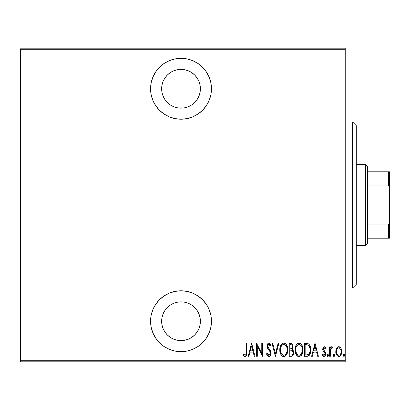 <?xml version="1.0" encoding="UTF-8"?>
<svg xmlns="http://www.w3.org/2000/svg" width="410" height="410" viewBox="0 0 410 410"><rect width="100%" height="100%" fill="white"/><g stroke="black" fill="none" stroke-linecap="round" stroke-linejoin="round"><path stroke-width="0.61" d="M181.015 58.322A30.442 30.442 0 0 1 211.457 88.765A30.442 30.442 0 0 1 181.015 119.207L186.955 118.623L192.664 116.891L197.927 114.077L202.54 110.29L206.327 105.677L209.141 100.414L210.873 94.705L211.457 88.765L210.873 82.825L209.141 77.116L206.327 71.852L202.54 67.24L197.927 63.453L192.664 60.639L186.955 58.907L181.015 58.322L175.075 58.907L169.366 60.639L164.102 63.453L159.49 67.24L155.703 71.852L152.889 77.116L151.157 82.825L150.572 88.765L151.157 94.705L152.889 100.414L155.703 105.677L159.49 110.29L164.102 114.077L169.366 116.891L175.075 118.623L181.015 119.207A30.442 30.442 0 0 1 150.572 88.765A30.442 30.442 0 0 1 181.015 58.322M181.015 290.792A30.442 30.442 0 0 1 211.457 321.235A30.442 30.442 0 0 1 181.015 351.678L186.955 351.093L192.664 349.361L197.927 346.547L202.54 342.76L206.327 338.147L209.141 332.884L210.873 327.175L211.457 321.235L210.873 315.295L209.141 309.586L206.327 304.322L202.54 299.71L197.927 295.923L192.664 293.109L186.955 291.377L181.015 290.792L175.075 291.377L169.366 293.109L164.102 295.923L159.49 299.71L155.703 304.322L152.889 309.586L151.157 315.295L150.572 321.235L151.157 327.175L152.889 332.884L155.703 338.147L159.49 342.76L164.102 346.547L169.366 349.361L175.075 351.093L181.015 351.678A30.442 30.442 0 0 1 150.572 321.235A30.442 30.442 0 0 1 181.015 290.792M181.015 301.862A19.372 19.372 0 0 1 200.387 321.235A19.372 19.372 0 0 1 181.015 340.607A19.372 19.372 0 0 1 161.642 321.235A19.372 19.372 0 0 1 181.015 301.862L184.792 302.237L188.431 303.338L191.777 305.127L194.714 307.536L197.123 310.472L198.911 313.819L200.013 317.458L200.387 321.235L200.013 325.012L198.911 328.651L197.123 331.997L194.714 334.934L191.777 337.343L188.431 339.131L184.792 340.233L181.015 340.607L177.238 340.233L173.599 339.131L170.252 337.343L167.316 334.934L164.907 331.997L163.118 328.651L162.017 325.012L161.642 321.235L162.017 317.458L163.118 313.819L164.907 310.472L167.316 307.536L170.252 305.127L173.599 303.338L177.238 302.237L181.015 301.862L177.238 302.237M181.015 69.392A19.372 19.372 0 0 1 200.387 88.765A19.372 19.372 0 0 1 181.015 108.137A19.372 19.372 0 0 1 161.642 88.765A19.372 19.372 0 0 1 181.015 69.392L184.792 69.767L188.431 70.868L191.777 72.657L194.714 75.066L197.123 78.002L198.911 81.349L200.013 84.988L200.387 88.765L200.013 92.542L198.911 96.181L197.123 99.527L194.714 102.464L191.777 104.873L188.431 106.661L184.792 107.763L181.015 108.137L177.238 107.763L173.599 106.661L170.252 104.873L167.316 102.464L164.907 99.527L163.118 96.181L162.017 92.542L161.642 88.765L162.017 84.988L163.118 81.349L164.907 78.002L167.316 75.066L170.252 72.657L173.599 70.868L177.238 69.767L181.015 69.392M345.22 360.718L20.5 360.718L20.5 49.282L345.22 49.282L345.22 360.718L345.22 48.175L20.5 48.175L345.22 48.175L345.22 49.282L20.5 49.282L20.5 360.718L345.22 360.718L345.22 361.825L345.22 360.718M336.569 348.249L335.959 349.873L335.816 352.38L336.425 354.64L337.333 355.906L338.768 356.454L340.197 355.906L341.591 353.154L341.73 351.16L341.315 349.033L340.566 347.654L339.459 346.804L338.071 346.804L336.958 347.659L335.78 351.595C335.641 354.076 336.636 355.695 338.768 356.454C340.889 355.695 341.884 354.076 341.745 351.595L340.956 348.244L338.768 346.686L336.569 348.249M330.316 356.29L329.655 356.29L330.316 356.29L330.516 349.566L331.147 348.131L332.095 348.013L332.469 347.009L331.275 346.855L330.316 348.244L330.316 346.85L329.655 346.85L329.655 356.29L329.655 346.85L329.655 356.29L330.316 356.29L330.455 349.879L331.7 347.844L332.095 348.013L332.469 347.009L331.818 346.686L330.316 348.244L330.316 346.85L329.655 346.85L330.316 346.85M324.182 346.686L323.003 347.613L322.716 349.535L323.152 350.981L324.828 352.877L324.966 354.281L324.238 355.255L323.603 355.193L322.824 354.301L322.373 355.178L323.013 356.049L324.223 356.433L325.099 355.818L325.601 354.604L325.412 352.272L323.377 349.335L323.962 347.885L324.515 347.962L325.217 348.838L325.683 348.029L324.679 346.834L324.182 346.686L322.701 349.161L322.962 350.617L324.828 352.877L325.017 353.779L323.987 355.296L322.824 354.301L322.373 355.178L324.008 356.454C325.207 356.034 325.765 355.121 325.683 353.728L325.412 352.272L323.557 349.971L323.362 349.115L324.161 347.844L325.217 348.838L325.683 348.029L324.049 346.696M306.864 356.29L308.843 355.747L310.047 354.071L310.744 351.037L310.544 347.444L309.652 345.056L308.648 343.959L307.285 343.457L304.486 343.375L304.486 356.29L306.864 356.29C309.791 355.49 311.093 353.394 310.78 349.996C310.964 347.521 310.196 345.471 308.469 343.841L304.486 343.375L304.486 356.29L304.486 343.375L306.039 343.375M291.459 356.285L289.255 356.29L291.905 356.203L292.678 355.726L293.447 354.424L293.555 351.206L292.207 349.325L292.883 348.034L292.955 345.451L291.802 343.59L289.255 343.375L289.255 356.29L289.255 343.375L289.255 356.29L291.305 356.29C293.027 355.798 293.832 354.573 293.724 352.626L292.207 349.325L293.063 346.573C293.176 344.718 292.391 343.652 290.705 343.375L290.987 343.385M278.103 343.375L278.826 343.375L275.51 356.29L278.826 343.375L278.103 343.375L275.428 353.799L272.758 343.375L272.035 343.375L275.346 356.29L272.035 343.375L275.346 356.29L278.826 343.375L278.103 343.375L275.428 353.799L272.758 343.375L272.035 343.375L272.758 343.375M257.301 356.29L257.301 346.132L262.431 356.29L262.431 343.375L261.77 343.375L261.77 353.553L256.634 343.375L256.634 356.29L257.301 356.29L256.634 356.29L257.301 356.29L257.301 346.132L262.431 356.29L262.431 343.375L261.77 343.375L261.77 353.553L256.634 343.375L256.634 356.29L256.778 343.375M246.205 351.964L245.728 354.963L244.862 355.244L243.627 354.137L243.222 355.132L243.981 356.111L245.077 356.623L245.723 356.459L246.533 355.419L246.866 343.375L246.205 343.375L246.205 351.964C246.477 353.42 246.118 354.532 245.129 355.296L243.627 354.137L243.222 355.132L245.077 356.623C246.661 355.716 247.256 354.209 246.866 352.098L246.866 343.375L246.205 343.375L246.169 353.456M248.916 356.29L248.193 356.29L251.504 343.375L248.193 356.29L248.916 356.29L249.977 352.149L253.195 352.149L254.256 356.29L254.979 356.29L251.668 343.375L248.193 356.29L248.916 356.29L249.977 352.149L253.195 352.149L254.256 356.29L254.979 356.29L251.668 343.375L254.979 356.29L254.256 356.29M268.878 356.623L270.272 355.788L271.041 353.128L270.533 350.883L267.761 346.445L267.966 344.953L268.545 344.41L269.349 344.559L270.257 346.025L270.877 345.23L270.164 343.841L268.898 343.042L268.017 343.395L267.448 344.174L267.094 346.563L267.617 348.264L270.108 351.841L270.298 353.83L269.836 354.814L268.888 355.296L267.996 354.758L267.217 353.143L266.572 353.799L267.335 355.583L268.878 356.623C270.405 356.064 271.128 354.901 271.041 353.128L267.73 346.004L268.816 344.369L270.257 346.025L270.877 345.23L268.898 343.042C267.576 343.524 266.966 344.528 267.069 346.055L267.494 348.023L270.108 351.841L270.38 353.107L268.888 355.296L267.217 353.143L266.572 353.799C266.823 355.26 267.592 356.198 268.878 356.623M279.815 349.889L280.271 353.061L281.87 355.818L283.802 356.623L285.734 355.793L287.323 353.015L287.764 349.827L287.323 346.619L285.703 343.841L283.74 343.042L281.824 343.903L280.43 346.183L279.815 349.889C279.605 353.266 280.937 355.511 283.802 356.623C286.667 355.48 287.984 353.215 287.764 349.827C287.994 346.404 286.651 344.144 283.74 343.042C280.901 344.226 279.594 346.506 279.815 349.889M295.051 349.889L295.502 353.061L297.106 355.818L299.039 356.623L300.971 355.793L302.554 353.015L303 349.827L302.554 346.619L300.935 343.841L298.977 343.042L297.055 343.903L295.666 346.183L295.051 349.889C294.841 353.266 296.169 355.511 299.039 356.623C301.898 355.48 303.221 353.215 303 349.827C303.226 346.404 301.888 344.144 298.977 343.042C296.133 344.226 294.826 346.506 295.051 349.889M312.328 356.29L311.61 356.29L314.921 343.375L311.61 356.29L312.328 356.29L313.389 352.149L316.612 352.149L317.673 356.29L318.396 356.29L315.085 343.375L311.61 356.29L312.328 356.29L313.389 352.149L316.612 352.149L317.673 356.29L318.396 356.29L315.085 343.375L318.396 356.29L317.673 356.29M327.17 355.378L327.518 356.326L328.149 356.326L328.497 355.378L328.149 354.43L327.518 354.43L327.206 355.034L327.836 356.454L328.497 355.378L327.836 354.301L327.17 355.378M333.299 355.378L333.648 356.326L334.278 356.326L334.621 355.378L334.278 354.43L333.643 354.43L333.33 355.034L333.96 356.454L334.621 355.378L333.96 354.301L333.299 355.378M343.231 355.378L343.38 356.049L343.98 356.444L344.549 355.209L344.21 354.43L343.723 354.337L343.231 355.378L343.898 356.454L344.559 355.378L343.898 354.301L343.283 355.793M20.5 361.825L345.22 361.825L20.5 361.825L20.5 360.718L20.5 361.825M246.205 343.375L246.866 343.375L246.84 353.44M246.82 353.845L246.789 354.235M246.666 354.993L246.538 355.403M245.247 356.608L246.051 356.193M244.77 356.582L244.478 356.469M243.576 355.639L243.222 355.132L243.627 354.137L244.099 354.65L243.627 354.137M244.35 354.891L245.564 355.132M244.621 355.111L245.129 355.296L244.621 355.111M245.862 354.763L246.026 354.394M246.097 354.096L246.2 352.487M251.586 345.866L252.857 350.827L250.315 350.827L251.586 345.866L252.857 350.827L250.315 350.827L251.586 345.866M261.77 343.375L262.431 343.375L262.282 356.29M267.966 356.3L267.51 355.844M267.33 355.583L267.094 355.157L267.335 355.583M266.572 353.799L267.217 353.143L267.469 353.82M267.776 354.43L268.36 355.116M268.54 355.224L269.073 355.28M269.836 354.814L270.359 352.784M270.098 354.404L270.272 353.933M270.241 352.2L269.975 351.56M269.816 351.278L269.636 350.986M269.821 351.288L269.185 350.35M268.447 349.422L268.119 348.997M267.094 346.568L267.069 346.055M267.089 345.563L267.156 345.097M267.274 344.615L267.428 344.215M267.453 344.164L268.012 343.401M268.027 343.385L268.437 343.134M269.934 343.549L270.374 344.185M270.554 344.518L270.877 345.23L270.257 346.025L270.011 345.502M270.252 346.019L270.087 345.656M269.729 344.989L269.355 344.564M269.098 344.42L268.545 344.41M268.304 344.538L268.032 344.836M267.971 344.948L267.73 346.004M267.853 346.87L268.371 347.87M268.729 348.326L269.252 348.961M270.415 350.652L270.262 350.371M270.81 351.606L270.907 351.959M270.913 351.98L271.005 352.523M271.036 353.41L271.005 353.784M270.928 354.255L270.784 354.778M270.267 355.798L269.016 356.613M266.726 354.26L266.9 354.711M279.866 348.787L280.01 347.752M280.266 346.681L280.425 346.199M283.207 343.103L283.474 343.057M284.012 343.057L285.703 343.841M285.744 343.882L286.088 344.246M286.406 344.677L286.918 345.579M287.574 347.659L287.318 346.609M287.6 347.782L287.717 348.731M287.717 350.929L287.579 351.97M286.928 354.035L286.426 354.947M286.077 355.424L285.601 355.916M285.324 356.136L284.863 356.398M284.842 356.408L284.35 356.567M283.269 356.567L282.751 356.408M282.582 356.326L281.88 355.824M281.86 355.803L281.198 355.014M281.178 354.983L280.671 354.081M280.65 354.045L280.276 353.082M280.01 352.026L279.861 350.955M285.186 344.882L283.776 344.369C286.154 345.251 287.261 347.07 287.103 349.822L287.067 348.951L287.103 349.822C287.277 352.605 286.17 354.43 283.776 355.296L285.053 354.901M286.395 346.424L286.59 346.865M285.375 354.655L285.811 354.204L285.022 354.922L283.776 355.296C281.419 354.43 280.322 352.626 280.481 349.884C280.312 347.121 281.409 345.281 283.776 344.369L284.627 344.549L286.021 345.773M285.852 354.153L286.103 353.799M286.2 353.635L285.811 354.204M286.431 353.2L286.621 352.743M286.8 352.18L286.411 353.246M287.067 350.704L286.944 351.575M280.64 351.611L281.188 353.261L280.64 351.611L280.517 349.007L280.594 351.37M281.906 354.358L282.183 354.645M282.234 354.691L282.926 355.132L281.188 353.261M283.776 344.369L282.92 344.554L283.776 344.369M282.198 345.046L282.92 344.554M281.429 345.989L281.69 345.599M280.517 349.007L280.64 348.116M291.274 343.421L291.976 343.688M292.576 344.39L293.037 346.004M293.063 346.573L293.053 346.291M292.627 348.715L292.883 348.034M292.622 348.72L292.448 349.023M292.602 349.597L292.919 349.904M293.411 350.765L293.652 351.667M293.606 353.84L293.483 354.312M293.432 354.471L293.206 354.983M291.905 356.203L292.448 355.926M291.182 350.202L290.362 350.166L291.756 350.314L293.063 352.626C293.058 354.127 292.34 354.906 290.9 354.968L289.916 354.968L289.916 350.166L291.587 350.263M291.915 350.391L292.76 351.257L293.022 353.143L292.991 351.913M292.52 354.373L292.217 354.665M292.345 347.208L292.402 346.599C292.417 348.034 291.741 348.782 290.367 348.838L289.916 348.838L289.916 344.697L290.823 344.697C291.92 344.81 292.448 345.44 292.402 346.599L292.33 345.896L291.93 348.244L290.367 348.838L290.992 348.792M292.058 345.246L292.33 345.896M291.182 344.728L291.541 344.825M291.525 344.82L291.269 344.743M291.243 348.736L292.145 347.87M292.935 351.693L292.76 351.257M292.735 351.201L292.351 350.688M290.9 354.968L289.916 354.968L289.916 350.166L290.362 350.166M293.022 353.143L292.935 353.543M292.386 346.245L292.34 347.249M290.367 348.838L289.916 348.838L289.916 344.697L290.823 344.697M295.097 348.787L295.236 347.767M295.502 346.681L295.661 346.199M298.705 343.057L298.449 343.103M299.51 343.093L299.244 343.057M299.526 343.098L300.028 343.247M300.986 343.893L301.319 344.246M301.637 344.677L302.149 345.579M302.811 347.659L302.549 346.609M302.831 347.782L302.954 348.731M302.954 350.929L302.811 351.964M302.17 354.02L301.647 354.963M301.309 355.429L301.042 355.721M300.074 356.408L299.572 356.567M298.5 356.567L297.106 355.818M297.814 356.326L297.112 355.824M297.091 355.803L296.425 355.004M296.415 354.983L295.902 354.086M295.882 354.045L295.507 353.077M295.236 352.011L295.092 350.955M300.417 344.882L299.008 344.369C301.386 345.251 302.498 347.07 302.334 349.822L302.298 350.704L302.334 349.822C302.508 352.605 301.401 354.43 299.008 355.296L300.284 354.901M302.037 352.18L300.878 354.394M295.748 350.755L296.42 353.261L295.712 349.884L295.83 351.37M301.632 346.424L301.827 346.865M300.607 354.655L299.008 355.296C296.656 354.43 295.554 352.626 295.712 349.884C295.543 347.121 296.645 345.281 299.008 344.369L299.859 344.549L301.253 345.773M301.083 354.153L301.335 353.799M301.663 353.2L301.852 352.743M299.008 344.369L298.157 344.554L299.008 344.369M297.434 345.041L298.157 344.554M296.661 345.989L296.922 345.599M295.753 349.002L295.877 348.116M295.723 349.443L295.712 349.884L295.723 349.443M307.198 343.447L307.643 343.524M307.905 343.595L308.182 343.693M309.606 344.984L308.648 343.959M310.544 347.429L310.114 345.973M310.713 348.556L310.754 349.146M310.78 349.996L310.77 350.514M310.77 350.581L310.744 351.042M310.678 351.662L310.621 352.072M310.36 353.215L310.437 352.943M310.037 354.096L309.776 354.619M309.422 355.168L308.848 355.736M308.843 355.747L308.515 355.947M308.248 356.064L307.9 356.172M307.731 356.213L307.387 356.264M307.505 344.866L306.906 344.764L307.505 344.866M307.715 354.824L305.153 354.968L305.153 344.697L308.074 345.061C309.596 346.296 310.278 347.941 310.119 349.991L310.098 349.294L310.119 349.991C310.267 351.903 309.647 353.451 308.253 354.635L308.771 354.266L306.039 354.968L307.403 354.881M310.037 351.308L308.781 354.255M306.301 344.713L306.906 344.764M310.052 348.792L310.098 349.294M309.463 346.588L308.894 345.707L310.032 348.597M309.427 353.379L309.56 353.102M315.003 345.866L316.274 350.827L313.727 350.827L315.003 345.866L316.274 350.827L313.727 350.827L315.003 345.866M324.31 346.696L324.679 346.834M324.73 346.87L325.079 347.167M325.181 347.285L325.407 347.583M325.683 348.029L325.217 348.838L325.022 348.51M324.874 348.305L325.217 348.838M324.664 348.08L323.962 347.885M323.541 348.326L323.434 348.597M323.403 348.72L323.377 349.335M323.475 349.766L323.362 349.115L324.382 350.945M325.683 353.728L325.663 354.168M325.601 354.604L325.335 355.424M325.32 355.455L325.109 355.803M325.099 355.818L324.807 356.146M323.475 356.346L323.736 356.428M322.373 355.178L322.824 354.301M324.781 354.747L324.925 354.409M324.966 354.271L325.007 353.548M325.017 353.779L324.828 352.877L325.017 353.779M322.701 349.161L322.716 348.766M323.003 347.613L323.203 347.265M324.966 351.554L324.684 351.237M327.18 355.209L327.231 354.922M330.562 347.716L330.834 347.28M330.855 347.249L331.275 346.855M331.675 346.701L332.469 347.009L332.095 348.013L331.398 347.931M332.095 348.013L331.7 347.844L332.095 348.013M330.516 349.566L330.378 350.601M330.363 350.852L330.316 353.118M330.398 350.36L330.455 349.879M333.309 355.209L333.361 354.922M334.565 354.922L334.616 355.209M336.958 347.659L337.44 347.162M338.071 346.809L338.414 346.716M338.768 346.686L339.116 346.716M339.142 346.716L340.069 347.152M341.566 349.868L341.699 350.714M341.73 351.16L341.704 350.75M341.704 352.39L341.591 353.154M340.869 355.065L340.623 355.439M340.618 355.444L340.29 355.818M339.162 356.418L339.664 356.259M338.363 356.418L338.004 356.321M336.425 354.63L336.133 353.912M336.118 353.866L335.933 353.159M335.846 352.661L335.821 352.39M335.826 350.709L335.964 349.863M335.959 349.873L335.826 350.729M341.053 352.195L341.079 351.606C341.181 353.502 340.408 354.732 338.762 355.296C337.117 354.732 336.343 353.502 336.446 351.606C336.343 349.699 337.117 348.444 338.762 347.844L338.173 347.962L338.762 347.844C340.402 348.449 341.176 349.699 341.079 351.606L341.048 352.216M341.002 350.601L341.069 351.903M339.859 348.29L340.807 349.817M338.911 347.854L339.618 348.105M340.218 354.512L339.859 354.881M336.497 350.77L336.707 353.328M338.178 355.188L337.179 354.337M337.666 354.881L338.147 355.173M336.943 353.927L336.472 351.001L336.953 349.258L337.901 348.105L337.353 348.618M337.266 348.741L336.666 349.981M343.242 355.209L343.293 354.922M344.267 354.486L344.497 354.922M344.328 356.193L344.508 355.793M283.341 355.255L282.926 355.132M280.855 347.28L281.409 346.019M286.944 348.085L287.067 348.951M290.71 350.171L291.064 350.186M293.063 352.626L293.053 352.887M292.899 353.651L292.54 354.348M291.802 354.86L291.356 354.947M302.324 350.263L301.642 353.246M299.008 355.296L297.434 354.66L296.42 353.261M296.087 347.28L296.64 346.019M302.175 348.085L302.298 348.951M306.603 354.952L305.153 354.968L305.153 344.697L305.696 344.697M310.119 349.991L310.114 350.319M310.098 350.647L309.76 352.574M307.726 354.819L307.167 354.911M340.961 352.795L340.807 353.374M337.901 348.105L338.46 347.875M155.703 338.147L156.272 338.967M164.102 346.547L169.366 349.361M206.327 338.147L207.07 336.979M200.013 317.458L200.387 321.235M159.49 67.24L158.967 67.773M169.366 116.891L170.063 117.168M209.141 77.116L208.741 76.198M202.54 67.24L201.443 66.194M162.017 92.542L161.642 88.765M184.792 107.763L181.015 108.137M352.6 288.025L356.29 284.335L356.29 125.665L352.6 121.975L352.6 288.025L352.6 121.975L345.22 121.975L352.6 121.975L356.29 125.665L356.29 284.335L352.6 288.025L345.22 288.025L352.6 288.025M367.36 185.043L367.36 166.255L365.515 164.41L365.515 245.59L367.36 243.745L367.36 185.043L367.36 243.745L365.515 245.59L365.515 164.41L356.29 164.41L365.515 164.41L367.36 166.255L367.36 185.043L388.393 185.043L389.5 187.288L389.5 222.712L388.393 224.957L367.36 224.957L388.393 224.957L388.393 238.21L389.5 238.21L389.5 222.712L389.5 238.21L388.393 238.21L388.393 224.957L389.5 222.712L389.5 171.79L367.36 171.79L388.393 171.79L388.393 185.043L388.393 171.79L389.5 171.79L389.5 187.288L388.393 185.043L367.36 185.043M356.29 245.59L365.515 245.59L356.29 245.59M367.36 238.21L388.393 238.21L367.36 238.21"/></g></svg>
